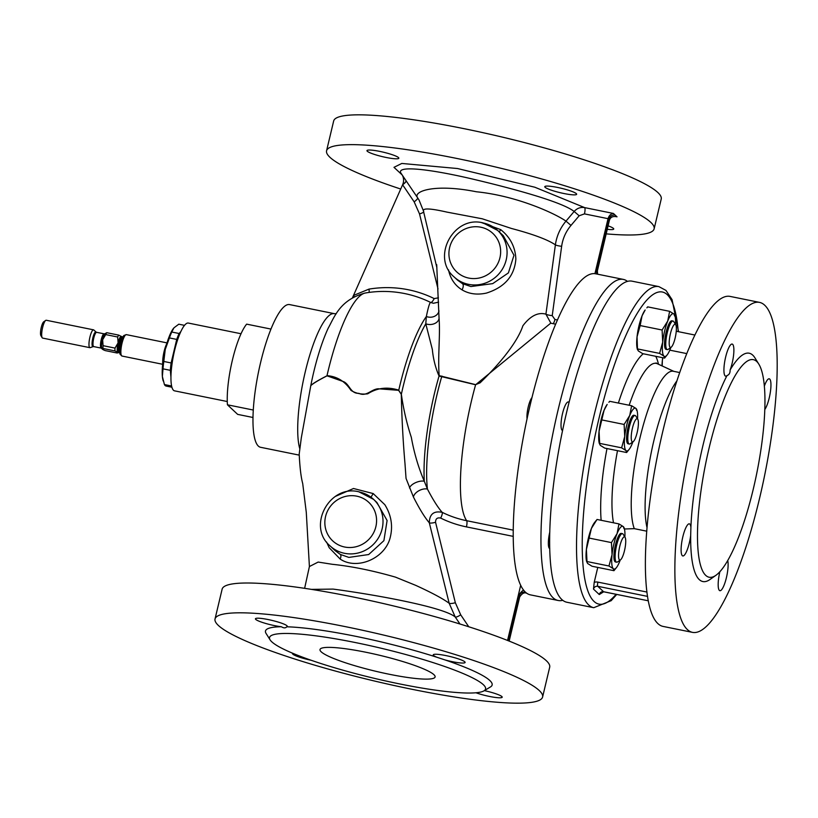 <?xml version="1.0" encoding="UTF-8"?>
<svg xmlns="http://www.w3.org/2000/svg" width="818" height="818" viewBox="0 0 818 818"><rect width="100%" height="100%" fill="white"/><g stroke="black" fill="none" stroke-linecap="round" stroke-linejoin="round"><path stroke-width="1.23" d="M352.476 297.752L353.499 295.451L368.99 289.112A111.575 107.352 133.1 0 1 408.376 289.766A111.575 107.352 133.1 0 1 434.215 298.601A5.46 1.431 -63.6 0 1 430.718 302.486A106.125 102.117 -46.9 0 0 429.787 302.026A106.483 106.483 0 0 0 365.247 293.018L365.247 293.018A99.602 23.323 101.5 0 0 326.965 375.81L343.816 381.74C349.695 384.593 350.533 393.714 358.867 393.335C366.392 397.037 371.137 389.296 378.202 388.765L398.734 390.319L401.352 394.245C403.438 409.072 406.75 423.427 411.311 437.303C414.143 453.08 418.479 467.743 424.307 481.281L427.436 489.082C433.09 499.9 438.008 507.651 442.18 512.334A5.46 1.431 -63.7 0 1 440.677 518.08C437.262 517.354 435.554 518.765 435.554 522.293L455.34 602.733L460.698 614.819L468.765 626.772M555.596 324.173L550.708 323.182L475.606 384.767L439.051 376.035C435.462 367.742 433.223 358.857 432.333 349.398L425.789 323.805A9.1 6.697 178.9 0 0 439.061 318.355C440.401 335.85 437.661 356.208 439.184 375.646L475.636 384.644L480.074 382.834C500.411 363.192 517.61 341.791 522.886 325.769C530.422 315.84 538.101 311.975 545.923 314.163L555.391 244.848C547.733 239.643 533.07 234.183 511.414 228.457L482.272 218.795L446.935 212.107C429.491 208.14 421.751 207.946 423.714 211.525M365.81 652.232A59.152 8.221 13.4 0 1 435.104 676.956A59.152 8.221 13.4 0 1 389.307 674.267A59.152 8.221 13.4 0 1 320.012 649.543A59.152 8.221 13.4 0 1 365.81 652.232M758.777 364.061L754.932 357.875A116.493 27.27 -78.5 0 0 752.764 355.155A116.493 27.27 -78.5 0 0 730.096 370.002A16.38 3.834 101.5 0 0 732.662 344.337A16.38 3.834 101.5 0 0 732.161 344.061A16.38 3.834 101.5 0 0 725.382 358.202A16.38 3.834 101.5 0 0 725.137 375.891A16.38 3.834 101.5 0 0 725.648 376.168A16.38 3.834 101.5 0 0 727.028 375.554A116.493 27.27 -78.5 0 0 690.903 527.221A16.38 3.834 101.5 0 0 689.83 524.113A16.38 3.834 101.5 0 0 689.329 523.837A16.38 3.834 101.5 0 0 682.56 537.988A16.38 3.834 101.5 0 0 682.314 555.678A16.38 3.834 101.5 0 0 682.815 555.954A16.38 3.834 101.5 0 0 690.678 535.442A116.493 27.27 -78.5 0 0 699.288 579.604A116.493 27.27 -78.5 0 0 709.993 579.492L715.944 575.289A111.033 25.992 -78.5 0 1 705.75 575.391A111.033 25.992 -78.5 0 1 709.165 447.763A111.033 25.992 -78.5 0 1 756.711 361.474A111.033 25.992 -78.5 0 1 758.777 364.061A111.033 25.992 -78.5 0 1 756.701 473.602A111.033 25.992 -78.5 0 1 715.944 575.289M764.779 409.521A16.38 3.834 101.5 0 0 770.219 392.998A16.38 3.834 101.5 0 0 769.738 379.082A16.38 3.834 101.5 0 0 769.237 378.806A16.38 3.834 101.5 0 0 764.329 386.229M719.85 571.772A16.38 3.834 101.5 0 0 719.39 590.422A16.38 3.834 101.5 0 0 719.891 590.698A16.38 3.834 101.5 0 0 726.067 579.042A16.38 3.834 101.5 0 0 727.734 560.586M379.644 151.371A16.38 2.28 -166.6 0 0 366.965 150.624A16.38 2.28 -166.6 0 0 386.147 157.465A16.38 2.28 -166.6 0 0 398.836 158.211A16.38 2.28 -166.6 0 0 379.644 151.371M557.457 187.424A16.38 2.28 -166.6 0 0 544.778 186.678A16.38 2.28 -166.6 0 0 563.97 193.529A16.38 2.28 -166.6 0 0 576.649 194.275A16.38 2.28 -166.6 0 0 557.457 187.424M484.348 690.627A16.38 2.28 13.4 0 1 502.201 697.192A16.38 2.28 13.4 0 1 489.512 696.445A16.38 2.28 13.4 0 1 475.953 692.774M311.218 660.29A16.38 2.28 13.4 0 1 292.507 653.541A16.38 2.28 13.4 0 1 292.721 653.275M281.351 626.741A16.38 2.28 13.4 0 1 274.613 625.637A16.38 2.28 13.4 0 1 255.431 618.797A16.38 2.28 13.4 0 1 268.11 619.543A16.38 2.28 13.4 0 1 287.302 626.384A16.38 2.28 13.4 0 1 286.75 626.793C285.543 628.224 283.744 628.204 281.351 626.741A116.493 16.196 -166.6 0 0 266.085 633.469L270.114 639.88A111.033 15.43 13.4 0 1 360.697 643.654A111.033 15.43 13.4 0 1 483.356 684.707A111.033 15.43 13.4 0 1 484 690.832A111.033 15.43 13.4 0 1 379.266 679.502A111.033 15.43 13.4 0 1 271.77 641.803A111.033 15.43 13.4 0 1 270.114 639.88M444.992 659.921L436.751 657.212A16.38 2.28 13.4 0 1 433.243 654.85A16.38 2.28 13.4 0 1 445.933 655.596A16.38 2.28 13.4 0 1 465.115 662.447A16.38 2.28 13.4 0 1 452.436 661.701A16.38 2.28 13.4 0 1 444.992 659.921A116.493 16.196 -166.6 0 1 489.808 680.494A116.493 16.196 -166.6 0 1 490.483 686.936L484 690.832M114.949 350.902A10.01 2.342 -78.5 0 1 115.031 348.1L118.089 342.906L117.669 337.006L105.706 334.582A10.01 2.342 -78.5 0 1 106.749 332.691L118.712 335.114L121.759 336.679A8.006 1.871 -78.5 0 0 118.579 343.039A8.006 1.871 -78.5 0 0 118.579 352.374L118.487 352.374A8.221 1.922 -78.5 0 1 117.945 352.446L114.949 350.902L102.986 348.468L102.27 349.051L101.238 348.12A7.28 1.708 -78.5 0 1 101.238 339.623A7.28 1.708 -78.5 0 1 104.131 333.846L96.647 332.323A7.28 1.708 101.5 0 0 93.753 338.11A7.28 1.708 101.5 0 0 93.753 346.597L93.088 346.638A7.526 1.759 -78.5 0 1 92.843 337.885A7.526 1.759 -78.5 0 1 96.054 332.036L93.814 329.981A9.1 2.127 -78.5 0 0 93.538 329.838L46.248 320.247A9.1 2.127 101.5 0 0 45.696 320.411A9.1 2.127 101.5 0 0 42.628 327.476A9.1 2.127 101.5 0 0 42.178 337.722A9.1 2.127 101.5 0 0 42.628 338.09L89.919 347.681A9.1 2.127 -78.5 0 1 89.929 337.067A9.1 2.127 -78.5 0 1 93.538 329.838M105.706 334.582L102.649 339.777L103.058 345.677A10.01 2.342 -78.5 0 0 102.986 348.468C101.504 348.734 102.27 349.45 105.277 350.615L117.24 353.039L117.945 352.446L117.24 353.039M93.088 346.638L90.236 347.65A9.1 2.127 -78.5 0 1 89.919 347.681M42.178 337.722L40.9 335.666A7.28 1.708 -78.5 0 1 41.258 327.466A7.28 1.708 -78.5 0 1 43.712 321.811L45.696 320.411M166.432 344.368A13.2 3.088 101.5 0 0 164.091 351.505A13.2 3.088 101.5 0 0 162.71 362.691M167.261 342.118A19.295 4.519 101.5 0 0 164.612 350.717A19.295 4.519 101.5 0 0 162.598 365.084M178.968 336.004A28.763 6.728 101.5 0 0 173.999 351.249A28.763 6.728 101.5 0 0 171.003 375.278M227.271 401.526L174.582 390.851A34.581 8.098 -78.5 0 1 174.582 350.513A34.581 8.098 -78.5 0 1 188.324 323.059L241.013 333.744M527.048 418.877A12.556 2.945 -78.5 0 1 527.007 418.499A12.556 2.945 -78.5 0 1 531.976 397.579M764.666 305.186A168.365 39.417 -78.5 0 1 762.161 487.017A168.365 39.417 -78.5 0 1 692.57 632.386A168.365 39.417 -78.5 0 1 687.386 629.574A168.365 39.417 -78.5 0 1 689.891 447.743A168.365 39.417 -78.5 0 1 759.482 302.374A168.365 39.417 -78.5 0 1 764.666 305.186M692.57 632.386L663.081 626.414A168.365 39.417 -78.5 0 1 657.897 623.592A168.365 39.417 -78.5 0 1 660.412 441.761A168.365 39.417 -78.5 0 1 730.004 296.392L759.482 302.374M647.058 527.794A83.733 19.601 -78.5 0 1 651.312 452.231A83.733 19.601 -78.5 0 1 676.834 380.973M646.782 531.189L634.277 528.653A83.733 19.601 -78.5 0 1 640.76 434.685A83.733 19.601 -78.5 0 1 673.296 371.249L679.666 372.548M634.277 528.653L624.451 528.99M566.864 602.252A163.815 38.354 -78.5 0 1 561.823 599.512A163.815 38.354 -78.5 0 1 564.267 422.599A163.815 38.354 -78.5 0 1 631.977 281.157L658.858 286.607A163.815 38.354 -78.5 0 0 591.148 428.049A163.815 38.354 -78.5 0 0 588.704 604.972A163.815 38.354 -78.5 0 0 593.745 607.702L566.864 602.252M562.569 430.503L562.539 430.493A14.56 3.405 -78.5 0 1 561.097 427.016A14.56 3.405 -78.5 0 1 563.224 410.912A14.56 3.405 -78.5 0 1 568.326 401.955L569.103 402.108M631.281 439.061A11.83 2.771 101.5 0 0 633.183 441.679A11.83 2.771 101.5 0 0 636.966 433.274A11.83 2.771 101.5 0 0 638.337 421.526A11.83 2.771 101.5 0 0 637.743 419.174A11.83 2.771 101.5 0 0 633.398 424.706A11.83 2.771 101.5 0 0 631.281 439.061M633.183 441.679L630.197 443.775A14.56 3.405 -78.5 0 1 629.308 444.041A14.56 3.405 -78.5 0 1 627.866 440.554A14.56 3.405 -78.5 0 1 629.993 424.45A14.56 3.405 -78.5 0 1 635.095 415.493A14.56 3.405 -78.5 0 1 635.821 416.076L637.743 419.174M635.095 415.493L633.889 415.247A14.56 3.405 101.5 0 0 628.786 424.205A14.56 3.405 101.5 0 0 626.649 440.309A14.56 3.405 101.5 0 0 628.101 443.785L629.308 444.041M670.433 333.652A11.83 2.771 101.5 0 0 671.159 347.241A11.83 2.771 101.5 0 0 675.136 338.059A11.83 2.771 101.5 0 0 675.719 324.736A11.83 2.771 101.5 0 0 670.433 333.652M671.159 347.241L668.183 349.347A14.56 3.405 -78.5 0 1 667.294 349.603A14.56 3.405 -78.5 0 1 667.294 332.619A14.56 3.405 -78.5 0 1 673.081 321.055A14.56 3.405 -78.5 0 1 673.797 321.638L675.719 324.736M673.081 321.055L671.864 320.809A14.56 3.405 101.5 0 0 666.077 332.374A14.56 3.405 101.5 0 0 666.077 349.358L667.294 349.603M620.964 559.42A11.83 2.771 101.5 0 0 625.013 548.203A11.83 2.771 101.5 0 0 625.075 537.334A11.83 2.771 101.5 0 0 623.316 537.477A11.83 2.771 101.5 0 0 618.837 551.485A11.83 2.771 101.5 0 0 620.514 559.839A11.83 2.771 101.5 0 0 620.964 559.42M620.514 559.839L617.539 561.935A14.56 3.405 -78.5 0 1 616.649 562.191A14.56 3.405 -78.5 0 1 615.709 549.952A14.56 3.405 -78.5 0 1 620.985 534.42A14.56 3.405 -78.5 0 1 622.437 533.653A14.56 3.405 -78.5 0 1 623.152 534.236L625.075 537.334M622.437 533.653L621.22 533.408A14.56 3.405 101.5 0 0 619.768 534.174A14.56 3.405 101.5 0 0 614.502 549.706A14.56 3.405 101.5 0 0 615.433 561.946L616.649 562.191M335.104 550.626L340.298 554.41L348.867 557.406L368.683 554.532L383.898 540.657L387.098 520.514L376.894 502.477L373.581 499.369A31.851 30.655 133.1 0 1 379.133 536.669A31.851 30.655 133.1 0 1 344.48 553.295A31.851 30.655 133.1 0 1 330.012 545.851L335.083 550.606M335.431 496.383L353.509 488.51L373.182 493.561L384.818 504.675C391.556 515.493 393.223 526.925 389.818 538.98C383.662 559.318 356.382 570.085 340.186 559.072L329.194 547.723L326.556 542.007M457.426 280.042L462.456 283.652L470.902 286.545L492.702 283.631L508.387 272.915L513.99 255.257L503.315 235.727L497.651 230.42A31.851 30.655 133.1 0 1 503.193 267.721A31.851 30.655 133.1 0 1 468.55 284.347A31.851 30.655 133.1 0 1 454.082 276.913L457.405 280.022M481.73 222.66L500.667 229.613C510.279 237.24 515.34 247.056 515.861 259.061C514.491 276.003 504.655 287.353 486.342 293.11C477.109 295.073 469 293.989 462.027 289.848C455.043 285.472 450.585 279.03 448.653 270.533L448.509 269.828M606.189 233.866A168.365 23.405 -166.6 0 0 654.134 228.835A168.365 23.405 -166.6 0 0 456.894 158.467A168.365 23.405 -166.6 0 0 326.566 150.798A168.365 23.405 -166.6 0 0 400.718 189.03M654.134 228.835L661.23 199.03A168.365 23.405 -166.6 0 0 464 128.661A168.365 23.405 -166.6 0 0 333.662 120.992L326.566 150.798M542.6 697.008L549.696 667.202A168.365 23.405 -166.6 0 0 352.466 596.833A168.365 23.405 -166.6 0 0 222.128 589.164L215.032 618.97A168.365 23.405 -166.6 0 0 412.262 689.339A168.365 23.405 -166.6 0 0 542.6 697.008A168.365 23.405 -166.6 0 0 345.36 626.639A168.365 23.405 -166.6 0 0 215.032 618.97M299.685 448.397A72.812 17.045 -78.5 0 1 305.349 371.454A72.812 17.045 -78.5 0 1 334.286 313.652L289.572 304.582A72.812 17.045 101.5 0 0 260.635 362.384A72.812 17.045 101.5 0 0 260.635 447.303L299.163 455.115M328.315 327.946L328.171 328.243A80.174 18.773 101.5 0 0 310.82 385.493L301.321 437.794L299.194 454.082C299.848 467.538 301.024 477.354 302.711 483.54L306.28 512.313L309.409 566.537L318.151 562.068L332.302 564.297C351.689 566.312 372.752 570.586 395.493 577.14L415.554 585.289C431.618 592.61 442.824 598.602 449.174 603.275L429.307 522.784C424.767 517.518 419.481 508.919 413.427 497.007L406.045 478.407L404.971 463.417C403.039 441.331 401.812 418.295 401.29 394.317L398.417 390.053C387.251 386.638 377.026 387.885 367.752 393.806C361.648 394.644 356.065 393.509 350.994 390.411C345.094 381.423 337.2 376.515 327.312 375.677L326.995 375.861C318.243 380.35 312.834 383.632 310.768 385.697M562.743 600.31A163.815 38.354 -78.5 0 1 558.193 600.494A163.815 38.354 -78.5 0 1 558.203 409.45A163.815 38.354 -78.5 0 1 623.306 279.398A163.815 38.354 -78.5 0 1 627.426 281.351M523.745 590.473L523.653 590.197A163.815 38.354 -78.5 0 1 530.453 403.816A163.815 38.354 -78.5 0 1 595.555 273.774L623.306 279.398M730.096 370.002C730.198 372.947 729.175 374.797 727.028 375.554M690.903 527.221L690.678 535.442M558.193 600.494L530.442 594.87A163.815 38.354 -78.5 0 1 527.273 593.582C524.788 591.915 522.252 593.05 519.675 596.976A169.275 39.632 -78.5 0 1 518.96 596.342L508.367 640.78M520.698 585.259L518.234 595.616C521.107 591.956 522.917 590.146 523.653 590.197A163.815 38.354 101.5 0 0 525.391 592.12L525.401 592.13A163.815 38.354 101.5 0 0 525.412 592.14C522.17 591.792 520.013 593.193 518.939 596.332A169.275 39.632 -78.5 0 1 518.234 595.616L507.549 640.453M607.273 229.316A16.38 2.28 -166.6 0 0 613.735 229.02A16.38 2.28 -166.6 0 0 608.101 225.84M402.17 174.94L393.99 167.332L401.812 163.447L457.518 168.528L534.839 187.23L584.635 207.608L613.408 213.447C610.841 213.754 609.052 215.502 608.04 218.672L584.461 213.887L579.164 215.768L574.154 211.473C561.792 201.77 512.395 188.365 468.847 178.181C424.9 168.119 393.703 165.348 401.72 174.193M614.839 215.073L615.228 215.144A5.46 5.256 -46.9 0 0 608.766 219.357L596.659 270.206L597.222 274.112M436.751 657.212A116.493 16.196 -166.6 0 0 286.75 626.793M401.157 173.467L417.599 197.782C412.742 191.248 434.787 183.447 476.362 191.77C516.802 195.819 554.952 213.406 565.984 221.126L574.154 211.473C577.027 208.253 580.524 206.964 584.635 207.608A5.46 1.278 101.5 0 1 584.461 213.887M354.337 296.719L353.499 295.451L402.65 184.684A10.92 10.511 -46.9 0 0 402.231 175.052M594.931 273.672L595.913 269.551A169.275 39.632 -78.5 0 1 596.639 270.185L608.756 219.336L608.04 218.672L595.913 269.551L596.833 274.03M613.408 213.447L615.208 215.134A5.46 5.256 -46.9 0 0 608.756 219.336M596.639 270.185L597.212 274.102M508.346 640.77L518.939 596.332M436.7 264.654L439.061 318.355M310.82 385.493C312.895 383.468 318.284 380.237 326.965 375.81A9.1 2.505 45.8 0 1 326.995 375.861M401.29 394.317A9.1 1.534 132.3 0 1 401.352 394.245A98.201 22.986 -78.5 0 1 425.789 323.805L426.352 316.515A9.1 7.669 -176.5 0 0 438.99 310.963M398.673 390.35L398.734 390.319A99.602 23.323 101.5 0 1 426.352 316.515C428.335 306.862 429.787 302.179 430.718 302.486L433.407 303.263L438.612 302.149M561.649 246.29A5.46 0.879 7.7 0 1 555.391 244.848C556.659 235.993 560.187 228.089 565.984 221.126L570.984 225.42C565.872 231.535 562.753 238.498 561.649 246.29L552.232 315.636L554.921 319.48A5.46 1.278 -78.5 0 1 553.142 323.672M438.019 288.969L419.522 213.917L414.153 201.841A5.46 1.452 145.9 0 0 417.599 197.782L419.113 200.185M509.164 641.097L519.675 596.976M616.107 216.596L617.028 216.831C613.152 215.921 610.637 216.985 609.482 220.022L597.365 270.911L597.621 274.194M550.892 323.222L545.923 314.163A5.46 0.879 7.7 0 0 552.232 315.636M409.481 487.978A9.1 4.182 158.3 0 1 415.575 482.661A9.1 4.182 158.3 0 1 424.307 481.281A98.201 22.986 101.5 0 1 439.051 376.035A9.1 5.89 95.6 0 0 439.184 375.646M413.427 497.007A9.1 5.143 153.7 0 1 418.785 490.79A9.1 5.143 153.7 0 1 427.436 489.082A99.602 23.323 101.5 0 1 441.771 376.454A9.1 5.327 103.3 0 0 441.924 376.075M435.554 522.293A5.46 1.258 166.2 0 1 429.307 522.784C429.501 514.154 433.796 510.667 442.18 512.334A106.125 102.117 -46.9 0 0 466.679 520.708L513.295 530.156M459.972 624.011L455.227 616.987C443.673 607.12 375.82 594.768 333.09 589.093L311.484 589.389M460.698 614.819A5.46 1.452 146 0 1 455.227 616.987L449.174 603.275A5.46 1.258 166.2 0 0 455.34 602.733M434.215 298.601L438.417 297.813M527.273 593.582A163.815 38.354 101.5 0 1 525.412 592.14C522.181 591.803 520.033 593.203 518.96 596.342M414.153 201.841L402.609 184.766A5.46 1.452 145.9 0 0 406.055 180.696M549.788 548.633A14.56 3.405 -78.5 0 1 549.819 531.915M662.713 357.711A21.841 5.112 101.5 0 0 662.355 360.595L662.784 357.722M662.191 365.973L662.355 360.595A21.841 5.112 101.5 0 0 661.997 365.881M676.261 331.249L694.84 335.022M669.789 350.155L686.721 353.591M620.218 560.044A21.841 5.112 101.5 0 1 619.574 561.721A21.841 5.112 -78.5 0 1 616.465 567.559A21.841 5.112 -78.5 0 1 613.316 568.715A21.841 5.112 -78.5 0 1 612.058 554.676A21.841 5.112 -78.5 0 1 617.069 533.633L618.97 523.909L623.336 526.639A21.841 5.112 -78.5 0 1 624.359 528.643A21.841 5.112 -78.5 0 1 624.88 537.017M608.95 565.995L586.997 561.547L586.394 549.471L591.404 528.428A21.841 5.112 101.5 0 0 586.394 549.471A21.841 5.112 101.5 0 0 586.618 561.506L587.641 563.51L592.007 566.24L613.96 570.688L613.316 568.715L608.95 565.995L612.058 554.676L611.455 542.6L617.069 533.633A21.841 5.112 -78.5 0 1 623.336 526.639L623.981 528.602M613.96 570.688L616.465 567.559M596.23 520.432L594.512 522.59A21.841 5.112 101.5 0 0 591.404 528.428L597.028 519.461L618.97 523.909M589.502 538.152L611.455 542.6M670.862 347.456A21.841 5.112 -78.5 0 1 670.228 349.122A21.841 5.112 -78.5 0 1 667.12 354.961A21.841 5.112 -78.5 0 1 663.96 356.127L659.594 353.396L662.703 342.077A21.841 5.112 101.5 0 0 663.96 356.127L664.605 358.1L667.12 354.961M640.157 325.564L637.038 336.873A21.841 5.112 101.5 0 1 642.048 315.84L645.157 310.002A21.841 5.112 101.5 0 0 642.048 315.84L640.157 325.564L662.099 330.012L662.703 342.077A21.841 5.112 -78.5 0 1 667.723 321.045A21.841 5.112 -78.5 0 1 673.981 314.04A21.841 5.112 -78.5 0 1 675.003 316.055A21.841 5.112 -78.5 0 1 675.535 324.429M662.099 330.012L667.723 321.045L669.625 311.321L673.981 314.04L674.635 316.014M646.874 307.844L647.672 306.862L669.625 311.321M664.605 358.1L642.651 353.642L638.296 350.922L637.641 348.949L659.594 353.396M637.519 349.828L637.038 336.873A21.841 5.112 101.5 0 0 637.273 348.908L637.519 349.828M632.887 441.884A21.841 5.112 -78.5 0 1 632.242 443.56A21.841 5.112 101.5 0 1 629.134 449.399A21.841 5.112 101.5 0 1 625.975 450.565L626.629 452.528L604.676 448.08L600.31 445.36L599.287 443.346A21.841 5.112 101.5 0 1 599.062 431.311L604.073 410.268L607.181 404.429A21.841 5.112 101.5 0 0 604.073 410.268A21.841 5.112 101.5 0 0 599.062 431.311L599.666 443.387L621.619 447.835L625.975 450.565A21.841 5.112 -78.5 0 1 624.727 436.515A21.841 5.112 -78.5 0 1 629.737 415.472A21.841 5.112 -78.5 0 1 636.005 408.479L636.649 410.452M621.619 447.835L624.727 436.515L624.124 424.45L629.737 415.472L631.639 405.748L636.005 408.479A21.841 5.112 -78.5 0 1 637.028 410.483A21.841 5.112 -78.5 0 1 637.549 418.867M629.134 449.399L626.629 452.528M608.889 402.282L609.686 401.301L631.639 405.748M602.171 419.992L624.124 424.45M603.817 591.772A3.64 0.849 -78.5 0 1 603.694 591.792L599.277 594.533A3.64 3.507 133.1 0 1 603.582 591.731L648.326 600.801L603.694 591.792A3.64 0.849 -78.5 0 1 603.582 591.731L597.794 586.301A3.64 3.507 -46.9 0 0 593.49 589.103L594.216 582.355A7.28 7.004 133.1 0 1 597.907 582.119L646.977 592.068M597.774 567.406L594.216 582.355M253.314 410.043L227.435 404.798A49.141 11.503 -78.5 0 1 246.647 324.143L270.962 329.071M227.435 404.798L237.66 414.378L253.028 417.497M170.952 377.292L170.338 370.329A31.585 7.393 -78.5 0 1 171.126 362.947L176.729 339.409A31.585 7.393 -78.5 0 1 179.111 333.509L180.809 331.607M171.126 362.947L163.804 361.464L165.256 349.419L169.418 337.926L176.729 339.409M171.637 386.014L164.418 384.552L162.363 376.423L163.017 368.846L170.338 370.329M171.944 387.241L166.003 386.035A31.585 7.393 101.5 0 1 164.418 384.552M179.111 333.509L171.79 332.026L173.937 327.834L178.794 324.194L184.49 325.349M171.79 332.026A31.585 7.393 101.5 0 0 169.418 337.926M163.804 361.464A31.585 7.393 101.5 0 0 163.017 368.846M173.518 328.335L173.539 328.304A29.121 6.82 101.5 0 0 165.256 349.419A29.121 6.82 101.5 0 0 162.363 376.423A29.121 6.82 101.5 0 0 162.997 380.217L163.232 381.035M117.669 337.006A10.01 2.342 -78.5 0 1 118.712 335.114M103.058 345.677L115.031 348.1M101.974 348.57A7.812 1.83 101.5 0 1 102.362 339.777A7.812 1.83 101.5 0 1 104.99 333.713L106.749 332.691M162.629 364.276L122.015 356.045A10.92 2.556 -78.5 0 1 122.015 343.304A10.92 2.556 -78.5 0 1 126.361 334.634L123.917 335.492L122.25 337.548A8.425 1.973 -78.5 0 0 120.123 343.284A8.425 1.973 -78.5 0 0 119.367 351.771L120.103 354.306A10.174 2.382 -78.5 0 1 120.757 343.161A10.174 2.382 -78.5 0 1 123.917 335.492M117.874 352.814L119.54 352.568A8.006 1.871 -78.5 0 1 119.581 343.233A8.006 1.871 -78.5 0 1 122.72 336.873L121.759 336.679M118.221 342.21A8.221 1.922 -78.5 0 1 121.422 336.402M673.827 371.362L657.304 363.713A88.078 20.624 101.5 0 0 629.165 405.247M617.498 450.677A88.078 20.624 101.5 0 0 613.52 522.804M655.739 356.3A98.722 23.108 -78.5 0 1 658.48 364.255M678.255 331.658A159.265 37.291 101.5 0 0 667.191 294.613A159.265 37.291 101.5 0 0 598.991 418.387A159.265 37.291 101.5 0 0 594.083 601.465A159.265 37.291 101.5 0 0 616.056 594.297M483.172 222.977A31.851 30.655 133.1 0 1 497.651 230.42L483.009 222.885C453.622 215.144 430.83 257.466 454.082 276.913M468.724 278.079A26.391 25.399 -46.9 0 0 499.931 257.752A26.391 25.399 -46.9 0 0 480.841 227.22A26.391 25.399 -46.9 0 0 449.634 247.547A26.391 25.399 -46.9 0 0 468.724 278.079M359.102 491.925A31.851 30.655 133.1 0 1 373.581 499.369L358.938 491.833C329.552 484.092 306.77 526.414 330.012 545.851M344.654 547.017A26.391 25.399 -46.9 0 0 375.861 526.7A26.391 25.399 -46.9 0 0 356.771 496.168A26.391 25.399 -46.9 0 0 325.564 516.495A26.391 25.399 -46.9 0 0 344.654 547.017M340.298 554.41A5.46 2.393 -60.9 0 1 340.186 559.072M370.994 497.211L373.182 493.561M462.456 283.652A5.46 2.802 -61.4 0 1 462.027 289.848M499.307 231.985L500.667 229.613M615.228 215.144L617.028 216.831L615.197 216.463M596.659 270.206A169.275 39.632 -78.5 0 1 597.365 270.911M609.482 220.022L608.766 219.357M513.285 536.383L466.434 526.884A5.46 1.278 -78.5 0 0 466.679 520.708A106.483 24.929 101.5 0 1 471.608 400.258A106.483 24.929 101.5 0 1 475.606 384.767A9.1 2.096 100.7 0 0 475.636 384.644M466.434 526.884A111.575 107.352 133.1 0 1 440.677 518.08M579.164 215.768L570.984 225.42M554.921 319.48L557.395 319.981M368.99 289.112A5.46 0.93 -99.4 0 1 369.163 292.415M419.522 213.917A5.46 1.258 166.1 0 0 423.652 211.913M402.65 184.684A5.46 1.564 145.9 0 0 405.963 180.573M647.57 596.394L597.794 586.301A3.64 0.849 -78.5 0 1 597.907 582.119M599.277 594.533L593.49 589.103M601.138 520.289A98.722 23.108 -78.5 0 1 606.987 448.55M618.377 403.059A98.722 23.108 -78.5 0 1 643.255 353.765M117.659 352.18A8.221 1.922 -78.5 0 1 117.884 343.591M122.015 356.045L120.103 354.306M104.99 333.713L104.131 333.846M101.238 348.12L93.753 346.597M96.647 332.323L96.054 332.036M656.138 362.926L657.304 363.713M593.745 607.702L611.179 600.678L616.741 594.43M678.551 331.719L672.069 299.633L665.964 290.41L658.858 286.607M334.286 313.652L336.218 313.734M419.102 200.165L423.387 210.799L436.894 267.783M365.247 293.018C339.848 299.715 334.358 317.179 328.171 328.243M304.623 588.326L309.409 566.537M624.359 528.643L624.103 527.733M675.003 316.055L674.758 315.135M637.028 410.483L636.772 409.573M166.964 342.875L126.361 334.634"/></g></svg>
